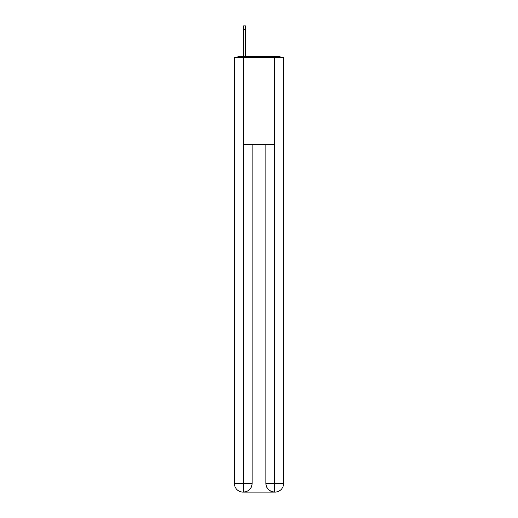 <?xml version="1.0" encoding="UTF-8"?>
<svg xmlns="http://www.w3.org/2000/svg" width="518" height="518" viewBox="0 0 518 518"><rect width="100%" height="100%" fill="white"/><g stroke="black" fill="none" stroke-linecap="round" stroke-linejoin="round"><path stroke-width="0.78" d="M283.631 125.285L283.631 64.148M234.369 92.975L234.369 64.148M234.155 92.975L234.369 125.285M281.416 57.485A2.894 2.894 0 0 0 279.5 56.76L238.5 56.76A2.894 2.894 0 0 0 236.584 57.485M238.5 56.76L243.57 56.76L243.57 25.9L245.454 25.9L245.454 56.76L247.701 56.76M270.299 56.76L279.5 56.76M243.279 57.485L243.279 144.405L274.721 144.405L274.721 57.485L234.369 57.485L234.369 483.411A8.689 8.689 0 0 0 243.065 492.1L274.572 492.1A8.689 8.689 0 0 1 265.883 483.411L265.883 144.405L265.883 483.411C266.323 488.532 269.224 491.427 274.572 492.1L274.721 483.411L283.631 483.411A8.689 8.689 0 0 1 274.935 492.1L274.78 492.1M274.721 57.485L283.631 57.485L283.631 483.411M252.117 144.405L252.117 483.411A8.689 8.689 0 0 1 243.428 492.1C248.802 491.537 251.696 488.642 252.117 483.411L252.117 144.405M234.369 483.411A8.689 8.689 0 0 0 243.065 492.1A8.689 8.689 0 0 1 234.369 483.411L243.279 483.411L243.279 492.1M252.117 483.411L243.279 483.411L243.279 144.405M265.883 483.411L274.721 483.411L274.721 144.405M243.57 29.235L245.454 29.235"/></g></svg>
